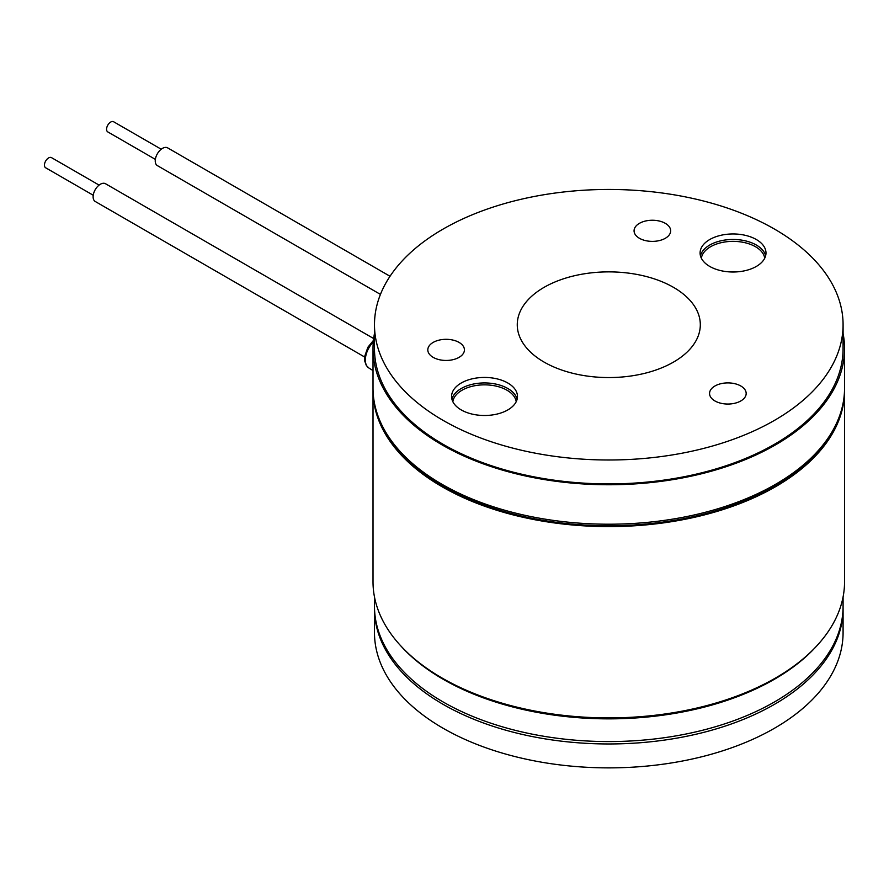 <?xml version="1.0" encoding="UTF-8"?>
<svg xmlns="http://www.w3.org/2000/svg" width="889" height="889" viewBox="0 0 889 889"><rect width="100%" height="100%" fill="white"/><g stroke="black" fill="none" stroke-linecap="round" stroke-linejoin="round"><path stroke-width="1.33" d="M155.364 159.375L107.791 131.916A5.856 3.378 -60 0 1 106.78 127.638A5.856 3.378 -60 0 1 110.08 122.482A5.856 3.378 -60 0 1 113.648 121.771L161.22 149.23M390.027 276.268L167.621 147.863A10.246 5.923 120 0 0 161.376 149.108A10.246 5.923 120 0 0 155.597 158.12A10.246 5.923 120 0 0 157.364 165.61L380.448 294.403M93.234 195.247L45.661 167.788A5.856 3.378 -60 0 1 44.45 164.998A5.856 3.378 -60 0 1 47.05 159.164A5.856 3.378 -60 0 1 51.518 157.642L99.09 185.101M373.669 338.553L105.491 183.723A10.246 5.923 120 0 0 97.668 186.401A10.246 5.923 120 0 0 93.123 196.613A10.246 5.923 120 0 0 95.234 201.481L364.634 357.011M388.938 437.266A234.307 135.272 0 0 0 774.463 486.139A234.307 135.272 0 0 0 828.626 437.266M374.48 333.486A235.763 136.117 0 0 0 373.013 348.632L373.013 388.093A235.763 136.117 0 0 0 442.089 484.349A235.763 136.117 0 0 0 699.01 513.853A235.763 136.117 0 0 0 844.55 388.093L844.55 348.632A235.763 136.117 0 0 0 843.083 333.486M373.013 348.632A235.763 136.117 0 0 0 442.089 444.889A235.763 136.117 0 0 0 699.01 474.393A235.763 136.117 0 0 0 844.55 348.632M843.083 324.718L843.083 348.632A234.307 135.272 180 0 1 774.463 444.289A234.307 135.272 180 0 1 519.12 473.615A234.307 135.272 180 0 1 374.48 348.632L374.48 324.718A234.307 135.272 0 0 0 519.12 449.701A234.307 135.272 0 0 0 774.463 420.375A234.307 135.272 0 0 0 843.083 324.718A234.307 135.272 0 0 0 698.443 199.747A234.307 135.272 0 0 0 443.111 229.073A234.307 135.272 0 0 0 374.48 324.718M459.057 357.356A18.302 10.568 0 0 0 464.425 349.888A18.302 10.568 0 0 0 453.123 340.12A18.302 10.568 0 0 0 433.176 342.409A18.302 10.568 0 0 0 427.809 349.888A18.302 10.568 0 0 0 439.11 359.645A18.302 10.568 0 0 0 459.057 357.356M740.804 400.95A18.302 10.568 0 0 0 746.171 393.471A18.302 10.568 0 0 0 734.87 383.704A18.302 10.568 0 0 0 714.923 386.004A18.302 10.568 0 0 0 709.555 393.471A18.302 10.568 0 0 0 720.857 403.239A18.302 10.568 0 0 0 740.804 400.95M665.316 238.285A18.302 10.568 0 0 0 670.673 230.807A18.302 10.568 0 0 0 659.371 221.05A18.302 10.568 0 0 0 639.424 223.339A18.302 10.568 0 0 0 634.068 230.807A18.302 10.568 0 0 0 645.37 240.575A18.302 10.568 0 0 0 665.316 238.285M756.339 266.433A32.949 19.025 0 0 0 765.985 252.987A32.949 19.025 0 0 0 745.649 235.407A32.949 19.025 0 0 0 709.744 239.53A32.949 19.025 0 0 0 700.088 252.987A32.949 19.025 0 0 0 720.434 270.556A32.949 19.025 0 0 0 756.339 266.433M765.64 255.732A32.949 19.025 0 0 0 743.415 240.43A32.949 19.025 0 0 0 709.744 245.031A32.949 19.025 0 0 0 700.443 255.732M507.83 409.918A32.949 19.025 0 0 0 517.476 396.461A32.949 19.025 0 0 0 497.14 378.892A32.949 19.025 0 0 0 461.224 383.015A32.949 19.025 0 0 0 451.579 396.461A32.949 19.025 0 0 0 471.915 414.041A32.949 19.025 0 0 0 507.83 409.918M517.131 399.217A32.949 19.025 0 0 0 494.895 383.904A32.949 19.025 0 0 0 461.224 388.515A32.949 19.025 0 0 0 451.923 399.217M673.506 362.09A91.523 52.84 0 0 0 700.31 324.718A91.523 52.84 0 0 0 643.814 275.901A91.523 52.84 0 0 0 544.068 287.358A91.523 52.84 0 0 0 517.265 324.718A91.523 52.84 0 0 0 573.761 373.536A91.523 52.84 0 0 0 673.506 362.09M764.718 258.21A31.793 18.358 0 0 0 743.993 242.486A31.793 18.358 0 0 0 710.567 246.742A31.793 18.358 0 0 0 701.365 258.21M516.209 401.684A31.793 18.358 0 0 0 495.473 385.97A31.793 18.358 0 0 0 462.047 390.215A31.793 18.358 0 0 0 452.845 401.684M844.55 390.482L844.55 581.795A235.763 136.117 180 0 1 775.497 678.04A235.763 136.117 180 0 1 518.565 707.544A235.763 136.117 180 0 1 373.013 581.795L373.013 390.482A235.763 136.117 0 0 0 518.565 516.242A235.763 136.117 0 0 0 775.497 486.739A235.763 136.117 0 0 0 844.55 390.482A235.763 136.117 0 0 0 844.539 389.293M373.024 389.293A235.763 136.117 0 0 0 373.013 390.482M843.072 607.498A234.307 135.272 180 0 1 843.083 608.698A234.307 135.272 180 0 1 698.443 733.669A234.307 135.272 180 0 1 443.111 704.344A234.307 135.272 180 0 1 374.48 608.698A234.307 135.272 180 0 1 374.491 607.498M843.083 608.698L843.083 632.612A234.307 135.272 180 0 1 698.443 757.584A234.307 135.272 180 0 1 443.111 728.258A234.307 135.272 180 0 1 374.48 632.612L374.48 608.698M401.506 646.659A234.307 135.272 -0 0 0 608.787 718.857A234.307 135.272 -0 0 0 816.058 646.659M374.48 596.941L374.48 606.298A234.307 135.272 -0 0 0 578.206 740.415A234.307 135.272 -0 0 0 835.104 641.313A234.307 135.272 -0 0 0 843.083 606.298L843.083 596.941M373.302 341.976A17.647 10.19 120 0 0 368.846 367.979L373.013 370.569M373.447 340.387L367.924 347.199L364.701 356.378L364.668 360.856L366.346 365.535L368.846 367.979"/></g></svg>
